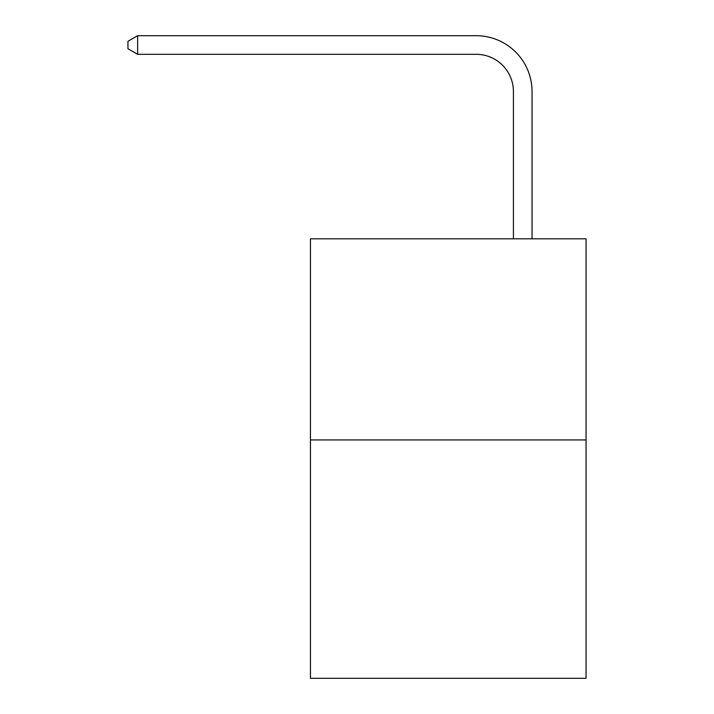 <?xml version="1.0" encoding="UTF-8"?>
<svg xmlns="http://www.w3.org/2000/svg" width="714" height="714" viewBox="0 0 714 714"><rect width="100%" height="100%" fill="white"/><g stroke="black" fill="none" stroke-linecap="round" stroke-linejoin="round"><path stroke-width="1.07" d="M586.051 439.94L586.051 238.824L310.447 238.824L310.447 678.3L586.051 678.3L586.051 439.94L310.447 439.94M513.42 238.824L513.42 91.562A37.244 37.244 0 0 0 476.176 54.318L137.632 54.318L127.949 48.739L127.949 41.287L137.632 35.7L476.176 35.7A55.862 55.862 0 0 1 532.046 91.562L532.046 238.824M513.42 91.562A37.244 37.244 0 0 0 476.176 54.318A37.244 37.244 0 0 1 513.42 91.562A37.244 37.244 0 0 0 476.176 54.318A37.244 37.244 0 0 1 513.42 91.562A37.244 37.244 0 0 0 476.176 54.318A37.244 37.244 0 0 1 513.42 91.562A37.244 37.244 0 0 0 476.176 54.318A37.244 37.244 0 0 1 513.42 91.562A37.244 37.244 0 0 0 476.176 54.318A37.244 37.244 0 0 1 513.42 91.562A37.244 37.244 0 0 0 476.176 54.318A37.244 37.244 0 0 1 513.42 91.562A37.244 37.244 0 0 0 476.176 54.318A37.244 37.244 0 0 1 513.42 91.562A37.244 37.244 0 0 0 476.176 54.318A37.244 37.244 0 0 1 513.42 91.562A37.244 37.244 0 0 0 476.176 54.318A37.244 37.244 0 0 1 513.42 91.562A37.244 37.244 0 0 0 476.176 54.318A37.244 37.244 0 0 1 513.42 91.562A37.244 37.244 0 0 0 476.176 54.318A37.244 37.244 0 0 1 513.42 91.562A37.244 37.244 0 0 0 476.176 54.318A37.244 37.244 0 0 1 513.42 91.562A37.244 37.244 0 0 0 476.176 54.318A37.244 37.244 0 0 1 513.42 91.562A37.244 37.244 0 0 0 476.176 54.318A37.244 37.244 0 0 1 513.42 91.562A37.244 37.244 0 0 0 476.176 54.318A37.244 37.244 0 0 1 513.42 91.562A37.244 37.244 0 0 0 476.176 54.318A37.244 37.244 0 0 1 513.42 91.562A37.244 37.244 0 0 0 476.176 54.318A37.244 37.244 0 0 1 513.42 91.562A37.244 37.244 0 0 0 476.176 54.318A37.244 37.244 0 0 1 513.42 91.562A37.244 37.244 0 0 0 476.176 54.318A37.244 37.244 0 0 1 513.42 91.562A37.244 37.244 0 0 0 476.176 54.318A37.244 37.244 0 0 1 513.42 91.562A37.244 37.244 0 0 0 476.176 54.318A37.244 37.244 0 0 1 513.42 91.562A37.244 37.244 0 0 0 476.176 54.318A37.244 37.244 0 0 1 513.42 91.562A37.244 37.244 0 0 0 476.176 54.318A37.244 37.244 0 0 1 513.42 91.562A37.244 37.244 0 0 0 476.176 54.318M137.632 54.318L137.632 35.7L476.176 35.7"/></g></svg>
